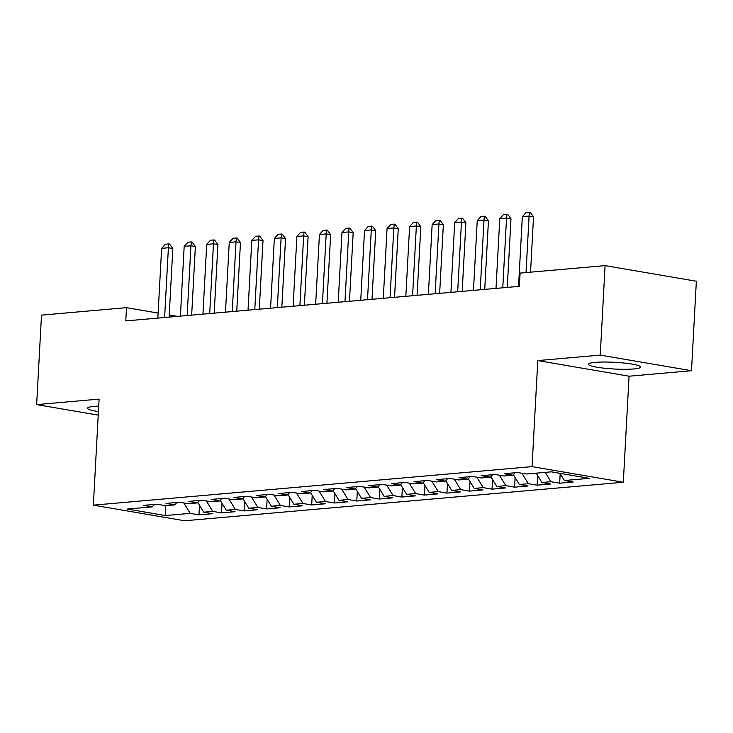 <?xml version="1.0" encoding="UTF-8"?>
<svg xmlns="http://www.w3.org/2000/svg" width="733" height="733" viewBox="0 0 733 733"><rect width="100%" height="100%" fill="white"/><g stroke="black" fill="none" stroke-linecap="round" stroke-linejoin="round"><path stroke-width="1.1" d="M595.297 362.368A26.104 3.353 -176.9 0 0 588.471 364.246A26.104 3.353 -176.9 0 0 605.018 368.287A26.104 3.353 -176.9 0 0 633.779 368.956A26.104 3.353 -176.9 0 0 640.596 367.068A26.104 3.353 -176.9 0 0 624.049 363.037A26.104 3.353 -176.9 0 0 595.297 362.368M98.717 406.1A26.104 3.353 -176.9 0 0 94.374 406.357A26.104 3.353 -176.9 0 0 87.557 408.235A26.104 3.353 -176.9 0 0 98.424 411.57M691.503 370.715L600.245 355.102L537.793 360.581L629.061 376.203L691.503 370.715L696.35 281.243L605.082 265.63L520.1 273.088L519.376 286.346L125.764 320.917L126.488 307.658L41.497 315.126L36.65 404.598L98.231 415.125M629.061 376.203L623.316 482.241L184.615 520.769L93.357 505.147L532.048 466.628L623.316 482.241M165.337 505.614L165.42 515.556L190.214 513.375L198.973 514.878L212.497 513.686L203.737 512.193L212.762 511.396L221.513 512.898L235.036 511.707L226.286 510.214L235.302 509.417L244.062 510.919L257.585 509.728L248.826 508.226L257.842 507.438L266.601 508.94L280.125 507.749L271.375 506.246L280.391 505.458L289.15 506.952L302.674 505.77L293.915 504.267L302.931 503.479L311.69 504.973L325.214 503.791L316.464 502.288L325.479 501.5L334.23 502.994L347.763 501.812L339.003 500.309L348.019 499.521L356.779 501.015L370.302 499.833L361.543 498.33L370.568 497.542L379.318 499.036L392.842 497.854L384.092 496.351L393.108 495.563L401.867 497.056L415.391 495.875L406.632 494.372L415.648 493.584L424.407 495.077L437.931 493.886L429.181 492.393L438.197 491.596L446.947 493.098L460.48 491.907L451.72 490.414L460.736 489.617L469.496 491.119L483.02 489.928L474.26 488.435L483.285 487.637L492.035 489.14L505.568 487.949L496.809 486.455L505.825 485.658L514.584 487.161L528.108 485.97L519.349 484.476L528.365 483.679L537.124 485.182L550.648 483.991L541.898 482.497L550.914 481.7L559.673 483.203L573.197 482.012L564.437 480.518L560.049 473.344M165.42 515.556L127.432 509.059L152.226 506.879L154.489 504.414M564.437 480.518L589.24 478.337L551.253 471.832L526.45 474.013L517.7 472.519L504.167 473.701L512.926 475.204L503.91 475.992L495.151 474.498L481.627 475.68L490.386 477.183L481.37 477.971L472.611 476.477L459.087 477.659L467.837 479.162L458.821 479.95L450.062 478.457L436.538 479.639L445.298 481.141L436.282 481.929L427.522 480.436L413.998 481.627L422.749 483.12L413.733 483.908L404.983 482.415L391.449 483.606L400.209 485.099L391.193 485.897L382.434 484.394L368.91 485.585L377.669 487.079L368.644 487.876L359.894 486.373L346.37 487.564L355.12 489.058L346.104 489.855L337.345 488.352L323.821 489.543L332.58 491.037L323.565 491.834L314.805 490.331L301.281 491.522L310.032 493.016L301.016 493.813L292.265 492.31L278.732 493.501L287.492 494.995L278.476 495.792L269.717 494.289L256.193 495.481L264.952 496.983L255.927 497.771L247.177 496.268L233.644 497.46L242.403 498.962L233.387 499.75L224.628 498.257L211.104 499.439L219.863 500.941L210.838 501.729L202.088 500.236L188.564 501.418L197.314 502.92L188.299 503.708L179.539 502.215L166.015 503.397L174.775 504.9L165.759 505.688L156.999 504.194L143.476 505.376L152.226 506.879M550.914 481.7L545.196 472.364M541.898 482.497L536.18 473.161M528.365 483.679L521.978 473.252M519.349 484.476L513.375 474.709M512.926 475.204L515.18 472.739M505.825 485.658L499.439 475.231M496.809 486.455L490.835 476.688M490.386 477.183L492.64 474.718M483.285 487.637L476.899 477.21M474.26 488.435L468.286 478.667M467.837 479.162L470.1 476.697M460.736 489.617L454.35 479.19M451.72 490.414L445.746 480.656M445.298 481.141L447.551 478.676M438.197 491.596L431.81 481.169M429.181 492.393L423.198 482.635M422.749 483.12L425.012 480.656M415.648 493.584L409.261 483.148M406.632 494.372L400.658 484.614M400.209 485.099L402.463 482.635M393.108 495.563L386.722 485.127M384.092 496.351L378.118 486.593M377.669 487.079L379.923 484.614M370.568 497.542L364.173 487.106M361.543 498.33L355.569 488.572M355.12 489.058L357.374 486.593M348.019 499.521L341.633 489.085M339.003 500.309L333.029 490.551M332.58 491.037L334.834 488.572M325.479 501.5L319.093 491.064M316.464 502.288L310.48 492.53M310.032 493.016L312.295 490.551M302.931 503.479L296.544 493.043M293.915 504.267L287.941 494.509M287.492 494.995L289.746 492.53M280.391 505.458L274.005 495.022M271.375 506.246L265.392 496.488M264.952 496.983L267.206 494.509M257.842 507.438L251.456 497.001M248.826 508.226L242.852 498.467M242.403 498.962L244.657 496.498M235.302 509.417L228.916 498.99M226.286 510.214L220.312 500.447M219.863 500.941L222.117 498.477M212.762 511.396L206.376 500.969M203.737 512.193L197.763 502.426M197.314 502.92L199.568 500.456M190.214 513.375L183.827 502.948M174.775 504.9L177.029 502.435M600.245 355.102L605.082 265.63M93.357 505.147L99.092 399.109L36.65 404.598M537.793 360.581L532.048 466.628M177.432 316.372L169.231 314.97M158.126 313.073L126.488 307.658M198.973 514.878L199.495 505.248M221.513 512.898L222.035 503.269M244.062 510.919L244.584 501.29M266.601 508.94L267.124 499.31M289.15 506.952L289.663 497.331M311.69 504.973L312.212 495.352M334.23 502.994L334.752 493.373M356.779 501.015L357.301 491.394M379.318 499.036L379.841 489.415M401.867 497.056L402.39 487.436M424.407 495.077L424.929 485.457M446.947 493.098L447.469 483.468M469.496 491.119L470.018 481.489M492.035 489.14L492.558 479.51M514.584 487.161L515.107 477.531M537.124 485.182L537.646 475.552M559.673 483.203L560.186 473.573M157.852 318.095L161.626 248.35L165.401 244.208L168.782 243.906L168.398 247.754L172.832 248.514L169.121 317.105M161.626 248.35L168.398 247.754L164.613 317.499M168.782 243.906L169.525 244.034L172.832 248.514M180.4 316.115L184.175 246.37L187.95 242.229L191.331 241.927L190.937 245.775L195.381 246.535L191.661 315.126M184.175 246.37L190.937 245.775L187.162 315.52M191.331 241.927L192.073 242.055L195.381 246.535M202.94 314.136L206.715 244.391L210.49 240.25L213.871 239.948L213.477 243.796L217.921 244.556L214.201 313.147M206.715 244.391L213.477 243.796L209.702 313.541M213.871 239.948L214.613 240.076L217.921 244.556M225.48 312.157L229.264 242.403L233.039 238.271L236.42 237.968L236.026 241.817L240.461 242.577L236.75 311.168M229.264 242.403L236.026 241.817L232.251 311.562M236.42 237.968L237.153 238.097L240.461 242.577M248.029 310.178L251.804 240.424L255.579 236.292L258.96 235.989L258.566 239.838L263.01 240.589L259.29 309.189M251.804 240.424L258.566 239.838L254.791 309.583M258.96 235.989L259.702 236.118L263.01 240.589M270.569 308.199L274.353 238.445L278.119 234.303L281.499 234.01L281.115 237.849L285.549 238.61L281.839 307.209M274.353 238.445L281.115 237.849L277.331 307.603M281.499 234.01L282.242 234.139L285.549 238.61M293.118 306.22L296.892 236.466L300.667 232.324L304.048 232.031L303.654 235.87L308.098 236.631L304.378 305.23M296.892 236.466L303.654 235.87L299.879 305.624M304.048 232.031L304.791 232.159L308.098 236.631M315.657 304.241L319.432 234.487L323.207 230.345L326.588 230.052L326.194 233.891L330.638 234.652L326.927 303.251M319.432 234.487L326.194 233.891L322.419 303.645M326.588 230.052L327.33 230.18L330.638 234.652M338.206 302.262L341.981 232.508L345.756 228.366L349.137 228.073L348.743 231.912L353.178 232.673L349.467 301.272M341.981 232.508L348.743 231.912L344.968 301.666M349.137 228.073L349.879 228.201L353.178 232.673M360.746 300.273L364.521 230.529L368.296 226.387L371.677 226.094L371.283 229.933L375.727 230.693L372.007 299.293M364.521 230.529L371.283 229.933L367.508 299.687M371.677 226.094L372.419 226.222L375.727 230.693M383.286 298.294L387.07 228.549L390.845 224.408L394.226 224.115L393.832 227.954L398.266 228.714L394.556 297.305M387.07 228.549L393.832 227.954L390.048 297.708M394.226 224.115L394.959 224.243L398.266 228.714M405.835 296.315L409.61 226.57L413.385 222.429L416.765 222.136L416.371 225.975L420.815 226.735L417.095 295.326M409.61 226.57L416.371 225.975L412.597 295.729M416.765 222.136L417.508 222.255L420.815 226.735M428.374 294.336L432.149 224.591L435.924 220.45L439.305 220.157L438.92 223.996L443.355 224.756L439.644 293.347M432.149 224.591L438.92 223.996L435.136 293.741M439.305 220.157L440.047 220.276L443.355 224.756M450.923 292.357L454.698 222.612L458.473 218.471L461.854 218.177L461.46 222.017L465.904 222.777L462.184 291.368M454.698 222.612L461.46 222.017L457.685 291.761M461.854 218.177L462.596 218.297L465.904 222.777M473.463 290.378L477.238 220.633L481.013 216.492L484.394 216.189L484 220.037L488.444 220.798L484.733 289.388M477.238 220.633L484 220.037L480.225 289.782M484.394 216.189L485.136 216.317L488.444 220.798M496.003 288.399L499.787 218.654L503.562 214.512L506.943 214.21L506.549 218.058L510.983 218.819L507.273 287.409M499.787 218.654L506.549 218.058L502.774 287.803M506.943 214.21L507.676 214.338L510.983 218.819M518.552 286.42L522.327 216.675L526.102 212.533L529.483 212.231L529.089 216.079L533.532 216.84L530.536 272.172M522.327 216.675L529.089 216.079L526.028 272.575M529.483 212.231L530.225 212.359L533.532 216.84"/></g></svg>
